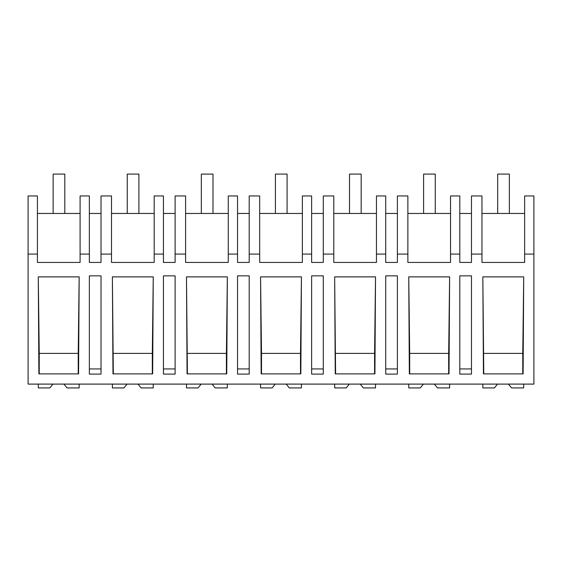 <?xml version="1.0" encoding="UTF-8"?>
<svg xmlns="http://www.w3.org/2000/svg" width="562" height="562" viewBox="0 0 562 562"><rect width="100%" height="100%" fill="white"/><g stroke="black" fill="none" stroke-linecap="round" stroke-linejoin="round"><path stroke-width="0.84" d="M533.9 254.087L533.9 384.099L28.1 384.099L28.1 195.955L37.415 195.955L37.415 262.433L80.092 262.433L80.092 254.087L89.358 254.087L89.358 262.433L101.027 262.433L101.027 254.087L111.508 254.087L111.508 262.433L154.185 262.433L154.185 254.087L163.444 254.087L163.444 262.433L175.112 262.433L175.112 254.087L185.6 254.087L185.6 262.433L228.27 262.433L228.27 254.087L237.536 254.087L237.536 262.433L249.205 262.433L249.205 254.087L259.686 254.087L259.686 262.433L302.363 262.433L302.363 254.087L311.629 254.087L311.629 262.433L323.298 262.433L323.298 254.087L333.779 254.087L333.779 262.433L376.456 262.433L376.456 254.087L385.722 254.087L385.722 262.433L397.383 262.433L397.383 254.087L407.872 254.087L407.872 262.433L450.541 262.433L450.541 254.087L459.807 254.087L459.807 262.433L471.476 262.433L471.476 254.087L481.957 254.087L481.957 262.433L524.634 262.433L524.634 254.087L533.9 254.087L533.9 195.955L524.634 195.955L524.634 254.087M28.1 254.087L37.415 254.087M79.165 276.869L38.286 276.869L38.89 373.892L78.568 373.892L79.165 276.869L78.223 353.393L39.235 353.393L38.286 276.869M471.476 275.865L459.807 275.865L459.807 374.102L471.476 374.102L471.476 275.865M101.027 374.102L89.358 374.102L89.358 275.865L101.027 275.865L101.027 374.102M449.621 276.869L449.024 373.892L409.34 373.892L408.743 276.869L449.621 276.869L448.673 353.393L409.684 353.393L408.743 276.869M163.444 275.865L163.444 374.102L175.112 374.102L175.112 275.865L163.444 275.865M186.472 276.869L187.069 373.892L226.753 373.892L227.35 276.869L186.472 276.869L187.413 373.892M112.379 276.869L112.976 373.892L152.66 373.892L153.257 276.869L112.379 276.869L113.327 373.892M318.043 374.102L311.629 374.102L311.629 275.865L323.298 275.865L323.298 374.102L318.043 374.102M374.931 373.892L335.247 373.892L334.65 276.869L375.528 276.869L374.931 373.892M243.957 374.102L237.536 374.102L237.536 275.865L249.205 275.865L249.205 374.102L243.957 374.102M301.436 276.869L260.564 276.869L261.161 373.892L300.839 373.892L301.436 276.869L300.494 353.393L261.506 353.393L260.564 276.869M523.11 373.892L483.432 373.892L482.835 276.869L523.714 276.869L523.11 373.892M392.136 374.102L385.722 374.102L385.722 275.865L397.383 275.865L397.383 374.102L392.136 374.102M80.092 213.462L37.415 213.462M101.027 213.462L89.358 213.462M80.092 254.087L80.092 195.955L89.358 195.955L89.358 254.087M101.027 368.946L89.358 368.946M78.223 373.892L78.223 353.393M39.235 373.892L39.235 353.393M481.957 254.087L481.957 195.955L471.476 195.955L471.476 254.087M471.476 213.462L459.807 213.462M524.634 213.462L481.957 213.462M471.476 368.946L459.807 368.946M483.777 373.892L482.835 276.869M522.765 373.892L522.765 353.393L483.777 353.393M522.765 353.393L523.714 276.869M101.027 254.087L101.027 195.955L111.508 195.955L111.508 254.087M154.185 213.462L111.508 213.462M175.112 213.462L163.444 213.462M154.185 254.087L154.185 195.955L163.444 195.955L163.444 254.087M175.112 368.946L163.444 368.946M152.316 373.892L152.316 353.393L113.327 353.393M152.316 353.393L153.257 276.869M175.112 254.087L175.112 195.955L185.6 195.955L185.6 254.087M228.27 213.462L185.6 213.462M249.205 213.462L237.536 213.462M228.27 254.087L228.27 195.955L237.536 195.955L237.536 254.087M249.205 368.946L237.536 368.946M226.402 373.892L226.402 353.393L187.413 353.393M226.402 353.393L227.35 276.869M249.205 254.087L249.205 195.955L259.686 195.955L259.686 254.087M302.363 213.462L259.686 213.462M323.298 213.462L311.629 213.462M302.363 254.087L302.363 195.955L311.629 195.955L311.629 254.087M323.298 368.946L311.629 368.946M261.506 373.892L261.506 353.393M300.494 373.892L300.494 353.393M323.298 254.087L323.298 195.955L333.779 195.955L333.779 254.087M376.456 213.462L333.779 213.462M397.383 213.462L385.722 213.462M376.456 254.087L376.456 195.955L385.722 195.955L385.722 254.087M397.383 368.946L385.722 368.946M335.598 373.892L334.65 276.869M374.587 373.892L374.587 353.393L335.598 353.393M374.587 353.393L375.528 276.869M397.383 254.087L397.383 195.955L407.872 195.955L407.872 254.087M450.541 213.462L407.872 213.462M450.541 254.087L450.541 195.955L459.807 195.955L459.807 254.087M409.684 373.892L409.684 353.393M448.673 373.892L448.673 353.393M63.906 384.099L67.026 387.921L79.144 387.921L79.144 384.099M52.969 384.099L49.849 387.921L38.307 387.921L38.307 384.099M137.992 384.099L141.111 387.921L153.236 387.921L153.236 384.099M127.061 384.099L123.942 387.921L112.4 387.921L112.4 384.099M212.085 384.099L215.204 387.921L227.329 387.921L227.329 384.099M201.154 384.099L198.035 387.921L186.493 387.921L186.493 384.099M286.177 384.099L289.297 387.921L301.422 387.921L301.422 384.099M275.24 384.099L272.12 387.921L260.578 387.921L260.578 384.099M360.263 384.099L363.382 387.921L375.507 387.921L375.507 384.099M349.332 384.099L346.213 387.921L334.671 387.921L334.671 384.099M434.356 384.099L437.475 387.921L449.6 387.921L449.6 384.099M423.425 384.099L420.306 387.921L408.764 387.921L408.764 384.099M508.448 384.099L511.568 387.921L523.693 387.921L523.693 384.099M497.511 384.099L494.391 387.921L482.856 387.921L482.856 384.099M53.144 213.462L53.144 174.08L64.813 174.08L64.813 213.462M127.237 174.08L138.905 174.08L138.905 213.462L127.237 213.462L127.237 174.08M201.329 174.08L212.991 174.08L212.991 213.462L201.329 213.462L201.329 174.08M275.415 174.08L287.084 174.08L287.084 213.462L275.415 213.462L275.415 174.08M349.508 174.08L361.176 174.08L361.176 213.462L349.508 213.462L349.508 174.08M423.6 174.08L435.269 174.08L435.269 213.462L423.6 213.462L423.6 174.08M497.686 174.08L509.355 174.08L509.355 213.462L497.686 213.462L497.686 174.08"/></g></svg>
